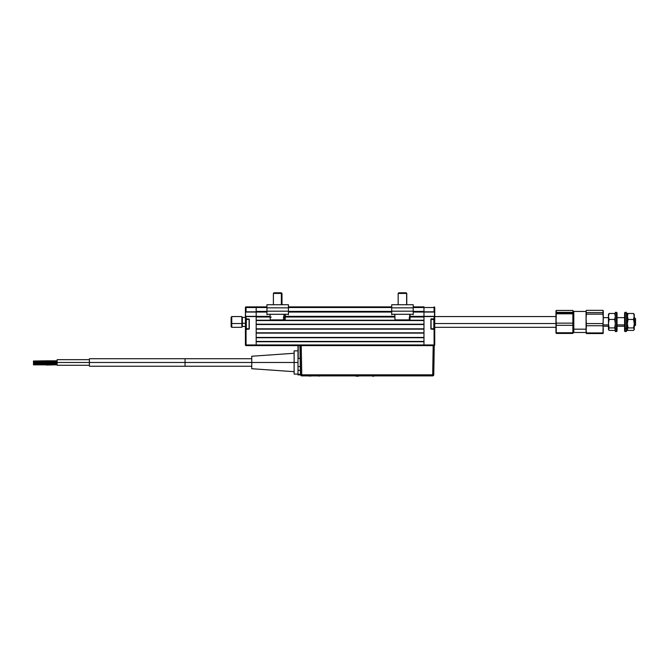 <?xml version="1.0" encoding="UTF-8"?>
<svg xmlns="http://www.w3.org/2000/svg" width="669" height="669" viewBox="0 0 669 669"><rect width="100%" height="100%" fill="white"/><g stroke="black" fill="none" stroke-linecap="round" stroke-linejoin="round"><path stroke-width="1" d="M423.979 311.403L413.225 311.403L423.979 311.403L423.979 307.531L434.089 307.531L434.089 306.887A0.644 0.644 0 0 1 434.733 307.531L434.089 307.531L434.089 311.829L423.979 311.829L423.979 306.887L423.979 307.531L413.225 307.531L434.089 307.531L434.089 311.829L413.225 312.047L423.979 312.047L423.979 316.562L434.089 316.562L434.089 318.82L430.895 319.088L430.861 328.939L434.089 329.365L434.089 344.961L434.733 344.961L434.733 329.365L434.089 329.365L434.089 344.961L434.733 344.961A0.644 0.644 0 0 1 434.089 345.605L434.089 344.961L256.185 344.961L256.185 341.734L423.979 341.734L423.979 345.605L423.979 344.961L246.067 344.961L246.067 345.605L301.242 345.605L300.155 345.605L300.665 374.824L301.752 374.824L301.242 345.605L301.752 374.824L300.665 374.824L301.752 375.886L301.752 374.824L301.752 375.886L432.676 375.886L433.755 374.824A1.079 1.079 0 0 1 432.676 375.886L432.676 374.824L432.676 375.886L301.752 375.886A1.079 1.079 0 0 1 300.665 374.824L300.155 345.605L433.186 345.605L256.185 345.605L256.185 344.961L256.185 345.605L246.067 345.605A0.644 0.644 0 0 1 245.423 344.961L246.067 344.961L246.067 329.365L245.423 329.365L245.423 344.961L245.423 318.82L245.423 324.097L245.899 324.097L245.64 319.038L248.868 319.255M256.185 341.734L423.979 341.734M423.979 341.416L256.185 341.416L423.979 341.416M256.185 337.753L423.979 337.753L256.185 337.753M423.979 337.435L256.185 337.435L256.185 333.129L423.979 333.129L423.979 337.435L256.185 337.435M256.185 333.129L423.979 333.129M423.979 332.811L256.185 332.811L423.979 332.811M256.185 329.148L423.979 329.148L256.185 329.148M423.979 328.83L256.185 328.83L256.185 324.524L423.979 324.524L423.979 328.83L256.185 328.83M256.185 324.524L423.979 324.524M423.979 324.206L256.185 324.206L423.979 324.206M256.185 320.543L423.979 320.543L256.185 320.543M423.979 316.997L410.013 316.997L423.979 316.997L423.979 320.225L256.185 320.225L256.185 316.997L270.142 316.997L256.185 316.997M285.245 316.997L394.919 316.997L285.245 316.997M423.979 320.225L256.185 320.225M423.979 316.353L410.03 316.353L423.979 316.353L423.979 312.047L434.666 311.988L434.733 307.531L434.733 316.562L423.979 316.353L434.089 316.353M394.902 316.353L285.262 316.353L394.902 316.353M248.868 328.939L245.64 329.148L245.423 316.562L245.423 318.82L249.085 319.255L246.067 318.82L246.067 316.562L245.423 316.562L245.423 307.531A0.644 0.644 0 0 1 246.067 306.887L245.423 307.531L246.067 307.531L246.067 306.887L266.939 306.887L246.067 306.887L246.067 307.531L245.423 307.531L245.423 311.829L246.067 312.047L245.439 311.913L256.185 312.047L256.185 316.353L270.125 316.353L256.185 316.353L256.185 312.047L266.939 312.047L246.067 311.829L246.067 307.531L266.939 307.531L256.185 307.531L256.185 306.887L256.185 311.829L246.067 311.829L246.067 307.531L256.185 307.531L256.185 311.403L266.939 311.403L256.185 311.403M288.448 312.047L391.708 312.047L288.448 312.047M391.708 311.403L288.448 311.403L391.708 311.403M288.448 307.531L391.708 307.531L288.448 307.531M423.979 306.887L413.225 306.887L423.979 306.887M391.708 306.887L288.448 306.887L391.708 306.887M249.085 319.255L245.899 319.682L249.085 319.255L249.085 328.939L245.899 328.504L249.085 328.939M245.657 329.365L248.868 329.148M245.64 329.148L245.423 324.097L245.423 329.365M246.067 319.038L245.64 319.038M246.067 344.961L246.067 329.365L249.294 328.939L249.261 319.088L246.067 318.82L246.067 316.562L256.185 316.562L256.185 344.961L246.067 344.961M256.185 316.353L246.067 316.562L256.185 316.353L245.64 316.353L245.49 311.988M245.64 312.047L246.067 311.829L245.423 311.829M246.067 312.047L256.185 312.047M246.067 316.562L245.423 316.562L246.067 316.562M431.079 319.255L431.079 328.939L434.256 328.504L434.256 319.682L433.83 319.255L433.83 328.939L433.83 319.255L431.079 319.255L434.256 319.682L434.256 328.504L431.079 328.939M434.499 316.562L434.516 312.047L434.089 312.047L434.733 311.829M423.979 312.047L434.089 312.047M434.089 344.961L423.979 344.961L423.979 316.562L434.089 316.562L434.089 318.82L434.733 318.82L434.733 316.562L434.733 329.365L431.288 328.939M431.288 319.255L434.089 319.038L431.288 318.82L434.089 319.038M434.499 318.82L434.733 329.365L434.733 318.82M431.288 329.148L434.499 329.365M434.516 319.038L434.516 329.148M434.733 329.365L434.733 344.961M245.899 319.682L245.899 328.504L245.899 319.682M246.326 319.255L246.326 328.939L246.326 319.255M555.956 323.528L434.733 323.528L555.956 323.528M245.531 317.424L242.37 317.424L242.37 323.278L245.423 323.278L242.37 323.278L242.37 326.464L245.531 326.464M231.123 326.648L231.123 323.344L231.767 323.528L231.123 323.344L231.123 326.673L231.767 327.325L231.767 323.528L231.767 327.325L241.877 327.325L241.877 323.528L231.767 323.528L241.877 323.528L241.877 316.562L231.767 316.562L231.767 323.528L231.767 316.562L231.123 317.215L231.123 323.344L231.123 317.24M57.116 361.043L57.133 365.274L89.395 365.274L89.42 362.481L89.395 359.679L57.133 359.679L57.158 362.481L89.42 362.481L57.158 362.481L57.133 365.274L57.133 359.679L57.124 365.006M57.108 360.926L57.133 359.679M57.116 364.806L46.37 365.048L46.378 364.187L57.149 364.187L46.378 364.187L46.37 363.326L46.378 364.187L33.475 364.187L46.378 364.187L46.37 363.326L46.37 364.789M185.054 362.481L297.998 362.481L297.998 350.865L294.126 350.865L294.126 374.096L294.126 362.481L251.745 362.481L251.745 368.719L251.745 362.481L185.054 362.481L185.054 358.718L185.054 362.481L89.429 362.481L185.054 362.481L185.054 366.244L185.054 362.481M89.37 359.679L89.37 365.14M46.395 362.105L57.158 362.105L46.395 362.105L46.387 361.243L46.395 362.105L33.492 362.105L46.395 362.105L46.387 361.243L46.387 362.966L46.395 362.105M33.475 362.105L33.483 361.461L33.475 362.105M46.362 361.026L46.37 361.67L46.362 360.808L33.458 361.026L33.483 361.67L33.458 361.026M33.458 364.187L33.467 364.839L33.458 364.187M251.745 356.243L251.745 362.481L251.745 356.243L294.126 353.274M294.126 374.096L297.998 374.096L297.998 370.283L300.373 370.283L300.306 366.537L297.998 366.537L297.998 362.481L294.126 362.481L294.126 350.865M33.45 361.67L33.458 362.314L33.45 361.67M46.37 361.67L46.37 361.059L46.37 361.67M89.37 359.813L89.37 365.274M300.665 374.523L300.548 367.707M300.465 374.757L297.998 374.924L300.481 374.849M433.445 374.832L301.752 374.824L432.676 374.824L433.186 345.605L432.676 374.824L433.445 374.832M433.755 374.824L434.265 345.605L433.186 345.605L434.265 345.605L433.755 374.824M298.215 358.417L298.215 345.605L298.215 358.417L300.164 358.417L298.215 358.417L298.131 357.48L298.215 358.417M298.056 354.787L298.014 350.773L298.056 354.787M297.998 346.024L297.998 362.481L297.998 346.024M299.946 345.605L300.306 366.537L297.998 366.537L297.998 370.283L300.373 370.283L300.448 374.339L297.998 374.339L297.998 374.924L297.998 374.339L300.448 374.339M300.523 366.537L300.373 370.283M300.172 358.718L300.172 346.325M297.998 366.537L297.998 370.283M300.239 345.605L301.242 345.605M433.186 345.605L434.265 345.605M310.056 376.037L308.869 376.037M310.592 376.037L311.035 376.037L310.592 376.037M358.484 375.995L356.151 375.995M356.151 376.212L358.484 376.212M302.647 375.886L303.718 375.886M430.644 375.886L431.714 375.886M373.72 376.212L372.549 376.212L373.72 376.212M318.829 376.037L318.26 376.037M319.364 376.037L319.807 376.037L319.364 376.037M608.489 328.178L608.623 328.922M608.447 315.534L609.116 313.485L614.652 313.485L615.329 316.462L614.652 319.447L609.116 319.447L608.447 323.679L609.116 319.447L608.447 316.47L608.447 323.679L609.116 327.91L608.447 323.679L608.447 329.156L609.116 327.91L614.652 327.91L615.329 329.156L614.652 330.402L609.116 330.402L608.447 329.156L608.631 329.8M614.652 330.402L609.116 330.402L608.623 329.784L609.116 327.91L614.652 327.91L615.329 323.687L614.652 319.447L609.116 319.447L608.447 316.47L609.116 313.485L608.447 314.413L608.447 329.466M609.116 330.402L608.623 329.784M615.146 325.903L615.146 328.922M615.146 315.358L614.652 313.485L609.116 313.485M634.471 324.9L634.471 317.641L634.471 324.9L635.55 324.156L634.471 324.9M635.55 325.167L635.55 324.156L635.55 325.167L634.262 326.246M624.578 324.9L617.052 324.9L624.578 324.9M608.447 324.9L603.279 324.9L608.447 324.9M635.55 319.732L635.55 319.314M635.55 318.72L635.55 324.156L635.55 318.72L634.262 317.641M573.81 329.173L573.81 332.485L573.81 329.173L573.166 328.738L573.81 329.173L573.81 311.403L573.81 329.173L586.069 329.173L573.81 329.173M586.153 310.893L586.069 311.478L586.362 310.341L602.995 310.341L603.279 318.862L603.279 311.478L602.995 312.615L586.362 312.615L586.069 311.478L586.362 310.341L602.995 310.341L603.279 311.478L603.204 310.893M603.204 331.841L602.995 331.272L603.204 331.841M586.362 331.272L586.144 331.841L586.362 331.272M586.094 323.846L586.069 325.025M586.069 311.194L586.069 318.862L586.069 311.478L586.069 318.862L586.362 314.137L602.995 314.137L602.995 312.615L586.362 312.615L586.362 314.137L602.995 314.137L603.279 318.862L602.995 323.579L586.362 323.579L586.069 318.862L586.069 332.694L586.362 325.736L602.995 325.736L602.995 323.579L586.362 323.579L586.362 325.736L602.995 325.736L603.279 329.324L602.995 332.911L586.362 332.911L586.069 329.324L586.362 333.547L586.362 332.911L602.995 332.911L602.995 333.547L603.279 311.194M586.069 311.478L573.81 311.403L573.166 312.047M586.144 332.978L586.362 333.547L586.144 332.978L586.362 333.547L602.995 333.547L603.279 332.702M586.362 333.547L602.995 333.547L603.204 332.978L602.995 333.547M602.995 310.341L603.204 310.909M586.144 310.909L586.362 310.341M603.279 332.644L603.279 332M616.509 328.588L616.509 331.623L616.509 328.588L615.329 328.588L615.329 331.623L615.329 328.588L616.509 328.588L616.509 312.264L616.509 328.588L617.052 328.22L616.509 328.588M617.052 331.088L617.052 312.808L617.052 331.08L615.329 331.623M615.329 312.264L615.329 328.588L615.329 312.264L617.052 312.799M625.114 328.588L625.114 312.264L625.114 328.588L626.301 328.588L626.301 312.264L626.301 328.588L625.114 328.588L625.114 331.623L625.114 328.588L624.578 328.22L625.114 328.588M624.578 312.799L624.578 331.088L624.578 312.808L626.301 312.264M626.301 331.623L626.301 328.588L626.301 331.623L624.578 331.088M626.301 327.852L627.371 327.852L627.371 313.335L627.371 330.545L627.371 327.852L626.301 327.852M634.262 315.534L633.585 319.447L628.049 319.447L633.585 319.447L634.262 323.679L634.262 316.47L633.585 319.447L634.262 323.679L633.585 327.91L628.049 327.91L627.371 323.679L628.049 319.447L627.422 315.709L628.049 313.485L627.371 314.413M634.078 329.784L634.262 323.679L633.585 327.91L634.262 329.156L633.585 330.402L634.078 329.784L633.585 330.402L628.049 330.402L627.555 329.784M627.422 328.178L627.555 328.931L627.422 328.178M627.371 316.47L628.049 313.485L633.585 313.485L634.262 316.47L634.262 329.466L633.585 327.91L628.049 327.91L627.371 329.156M634.078 328.931L634.212 328.178M627.555 325.912L627.371 327.417M628.049 330.402L633.585 330.402M633.585 313.485L634.262 316.47L634.262 314.413L633.585 313.485L628.049 313.485M627.555 315.358L627.371 314.731M556.24 331.54L556.031 332.016L556.24 331.54M573.149 317.298L572.873 313.033L573.149 317.298M555.972 332.736L556.24 333.446L556.24 332.736L556.24 333.446L572.873 333.446L572.873 332.736L556.24 332.736L555.956 329.023L556.24 313.803L572.873 313.803L572.873 313.033L556.24 313.033L556.24 313.803L572.873 313.803L572.873 323.135L556.24 323.135L556.24 325.31L572.873 325.31L572.873 323.135L573.166 329.023L573.166 318.469L572.873 323.135L556.24 323.135L555.956 318.469L556.006 332.903M556.006 310.976L556.24 310.441L572.873 310.441L573.166 313.845L573.166 311.386L572.873 312.339L556.24 312.339L555.956 311.386L555.956 318.469L556.24 312.339L556.24 313.033L572.873 313.033L572.873 312.339L556.24 312.339L556.24 310.441L572.873 310.441L573.107 310.976M556.24 325.31L572.873 325.31L572.873 332.736L556.24 332.736L556.24 325.31M555.972 315.793L556.031 316.721M555.956 332.133L555.956 311.21M573.09 316.721L573.149 315.793M573.166 311.21L573.166 332.133M573.107 332.903L573.166 329.023L573.149 332.736M556.031 332.97L556.24 333.446L572.873 333.446L573.09 332.97M573.09 332.016L572.873 331.54L573.09 332.016M288.448 304.729L288.448 311.177L266.939 311.177L266.939 307.849L288.448 307.849L288.448 311.177L266.939 311.177L266.939 314.296L288.448 314.296L288.448 311.177L288.448 314.731L288.448 314.296L266.939 314.296L266.939 304.729L266.939 307.849L288.448 307.849L288.448 304.729L266.939 304.729L288.448 304.729M266.939 314.731L266.939 314.296L266.939 314.731M413.225 304.729L391.708 304.729L391.708 307.849L413.225 307.849L413.225 304.729L413.225 314.731L413.225 311.177L391.708 311.177L391.708 304.729L413.225 304.729M391.708 307.849L413.225 307.849L413.225 311.177L391.708 311.177L391.708 307.849M391.708 314.296L391.708 311.177L391.708 314.296L413.225 314.296L391.708 314.296L391.708 314.731L391.708 314.296M283.305 319.891L270.226 319.891L283.305 319.891L284.191 314.296L284.133 317.098L284.71 317.098L284.651 319.891L285.161 319.891L283.305 319.891L284.651 319.891L284.71 317.098L283.363 317.098M270.677 317.098L271.254 317.098M281.365 293.432L281.365 304.729L281.365 293.432L281.992 293.432L280.813 292.788L281.365 293.432L273.387 293.432L281.365 293.432M281.348 292.788L274.039 292.788L281.348 292.788L281.992 293.432L281.992 304.729M409.269 319.891L409.846 314.296L409.938 319.891L409.269 319.891L409.344 317.098L409.988 317.098L409.913 319.891L394.994 319.891L409.269 319.891M406.635 293.432L406.635 304.729L406.769 293.432L406.008 292.788L406.635 293.432L398.164 293.432L406.635 293.432M406.769 304.729L406.769 293.432L406.125 292.788L398.925 292.788M406.116 292.788L398.808 292.788L398.164 293.432L398.164 304.729M434.733 327.325L555.956 327.325M434.733 316.562L555.956 316.562M89.395 358.718L251.745 358.718M57.149 361.243L46.387 361.243M46.387 361.461L33.483 361.461M57.149 360.808L46.362 360.808M57.149 363.326L46.37 363.326M46.37 363.543L33.467 363.543M294.126 371.68L251.745 368.719M46.37 364.839L33.467 364.839M46.387 362.749L33.483 362.749M57.158 362.966L46.387 362.966M251.745 366.244L89.395 366.244M624.578 326.246L617.052 326.246M608.447 326.246L603.279 326.246M624.578 317.641L617.052 317.641M608.447 317.641L603.279 317.641M573.166 331.841L573.81 332.485L586.069 332.485M626.301 313.335L627.371 313.335M626.301 330.545L627.371 330.545M270.217 319.891L270.075 314.296M285.312 314.296L285.17 319.891M273.387 304.729L273.387 293.432L274.039 292.788M394.994 319.891L394.844 314.296M410.08 314.296L409.938 319.891"/></g></svg>
